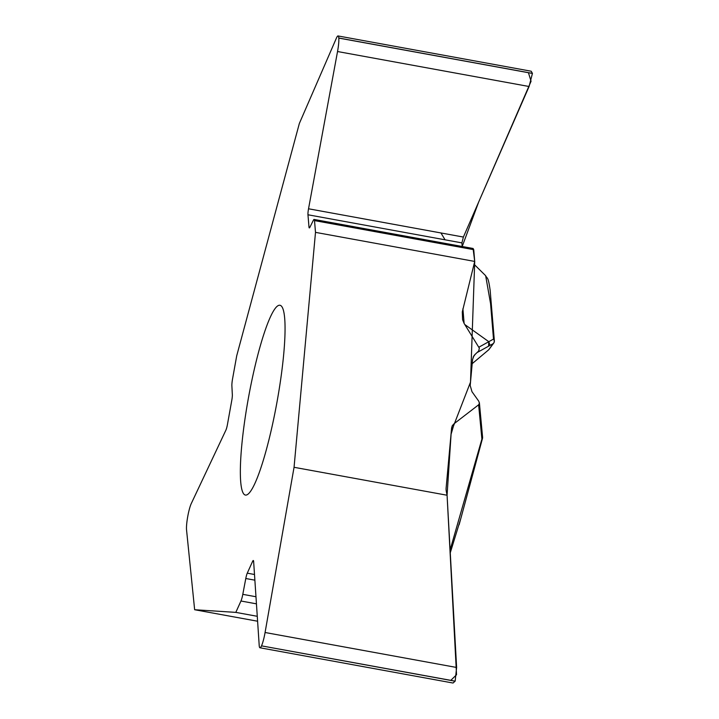 <?xml version="1.0" encoding="UTF-8"?>
<svg xmlns="http://www.w3.org/2000/svg" width="719" height="719" viewBox="0 0 719 719"><rect width="100%" height="100%" fill="white"/><g stroke="black" fill="none" stroke-linecap="round" stroke-linejoin="round"><path stroke-width="1.08" d="M257.267 616.3L235.814 612.381L194.642 609.73L257.6 621.225M462.901 308.712L464.123 323.451L462.587 319.685L462.299 311.893L474.72 261.437L315.497 232.363L294.053 467.296L447.074 495.238L446.355 491.67A16.923 14.344 -155.7 0 1 446.139 487.815L451.604 427.94L452.305 425.648L454.192 423.626L451.002 434.51M464.123 323.451L479.348 348.167L478.71 350.953L474.073 355.456L472.59 359.374L470.199 385.528L471.988 391.711L478.809 401.283L479.393 403.269L478.629 404.806L454.192 423.626M194.642 609.73L186.545 529.912A15.18 2.274 100.3 0 1 187.713 516.682L187.731 516.566A15.18 2.274 -79.7 0 1 191.299 503.498L225.874 430.205A6.768 1.016 100.3 0 0 227.465 424.372L231.788 400.33A6.768 1.016 100.3 0 0 232.336 394.74L231.886 385.869A8.457 1.267 -79.7 0 1 232.561 378.877L236.722 355.752L299.347 123.479L336.42 38.089A15.18 2.274 100.3 0 1 338.056 35.95A15.18 2.274 100.3 0 1 338.802 38.017L532.428 73.383L529.085 86.505L463.387 237.054L461.895 242.887L462.2 246.491L478.656 202.066L531.071 81.247L528.402 72.646M279.754 305.242A96.463 14.425 -79.7 0 0 248.343 398.398A96.463 14.425 -79.7 0 0 245.35 495.058A96.463 14.425 -79.7 0 0 266.497 449.15A96.463 14.425 -79.7 0 0 283.771 353.514A96.463 14.425 -79.7 0 0 280.006 305.269A96.463 14.425 -79.7 0 0 279.754 305.242M235.814 612.381L240.955 601.012A8.457 1.267 -79.7 0 0 242.797 594.343L245.79 578.507A6.768 1.016 100.3 0 1 247.264 573.169L252.612 561.35A6.768 1.016 100.3 0 1 253.295 560.496A6.768 1.016 100.3 0 1 253.636 561.521L259.208 645.473A15.18 2.274 -79.7 0 0 259.963 647.774A15.18 2.274 -79.7 0 0 261.5 645.851L455.154 681.154L453.024 683.032M294.053 467.296L265.077 632.495A15.18 2.274 100.3 0 1 261.527 645.797M315.497 232.363L314.518 220.598A8.457 1.267 -79.7 0 0 314.104 219.448A8.457 1.267 -79.7 0 0 313.358 220.284L309.907 227.249A6.768 1.016 100.3 0 1 309.314 227.923A6.768 1.016 100.3 0 1 308.981 226.997L307.966 214.774A6.768 1.016 100.3 0 1 308.532 208.78L337.535 51.525A15.18 2.274 -79.7 0 0 338.802 38.08L338.802 38.017M450.112 549.999L481.901 439.066L478.629 404.806M464.816 324.557L488.803 341.696L490.025 345.39L493.225 343.619A3.388 3.218 -119 0 0 493.504 339.089L490.565 303.625L485.676 275.772M479.384 402.721L482.584 437.188A3.388 2.669 174 0 1 481.901 439.066A3.388 1.636 -164.9 0 0 482.458 438.509M447.074 495.238L456.619 667.475L455.154 681.154M463.872 507.246L459.117 524.753M478.971 347.142L493.504 339.089A3.388 2.93 175.3 0 1 494.357 340.815L490.16 290.359C488.219 276.752 487.617 279.098 485.64 275.844M531.188 71.217L532.428 73.383M450.732 680.408L456.538 674.755L447.074 495.238L451.244 431.822L470.505 382.122L474.72 261.437L473.075 248.477L473.74 249.673L474.72 261.437M440.954 232.956L445.07 239.813M475.43 354.027L473.12 357.154M488.569 349.91L472.203 363.652L488.641 349.838A3.388 3.2 36.4 0 0 489.127 349.317L493.71 343.107A3.388 3.2 -143.6 0 1 493.225 343.619L488.641 349.838M490.025 345.39L477.506 352.328M488.525 346.225L488.803 341.696M494.277 341.696A3.388 3.2 -143.6 0 1 493.71 343.107A3.388 3.388 0 0 0 494.357 340.815A3.388 2.93 175.3 0 1 494.277 341.696M265.077 632.495L456.619 667.475M261.5 645.851L455.127 681.208M252.612 561.35L253.636 561.539M247.264 573.169L254.49 574.49M245.79 578.507L254.868 580.17M242.797 594.343L255.973 596.743M240.955 601.012L256.44 603.843M338.802 38.08L532.428 73.437M337.535 51.525L529.085 86.505M308.532 208.78L463.387 237.054M307.966 214.774L461.895 242.887M308.981 226.997L309.943 227.177M314.518 220.598L473.74 249.673M450.265 552.803L461.014 517.824L482.485 438.428M482.395 438.707A3.388 3.388 0 0 0 482.584 437.188M485.496 275.539L474.019 264.241M488.408 350.036A3.388 3.388 0 0 0 489.127 349.317M452.548 682.942L259.963 647.774M530.712 71.136L338.056 35.95M472.823 248.432L314.104 219.448"/></g></svg>
